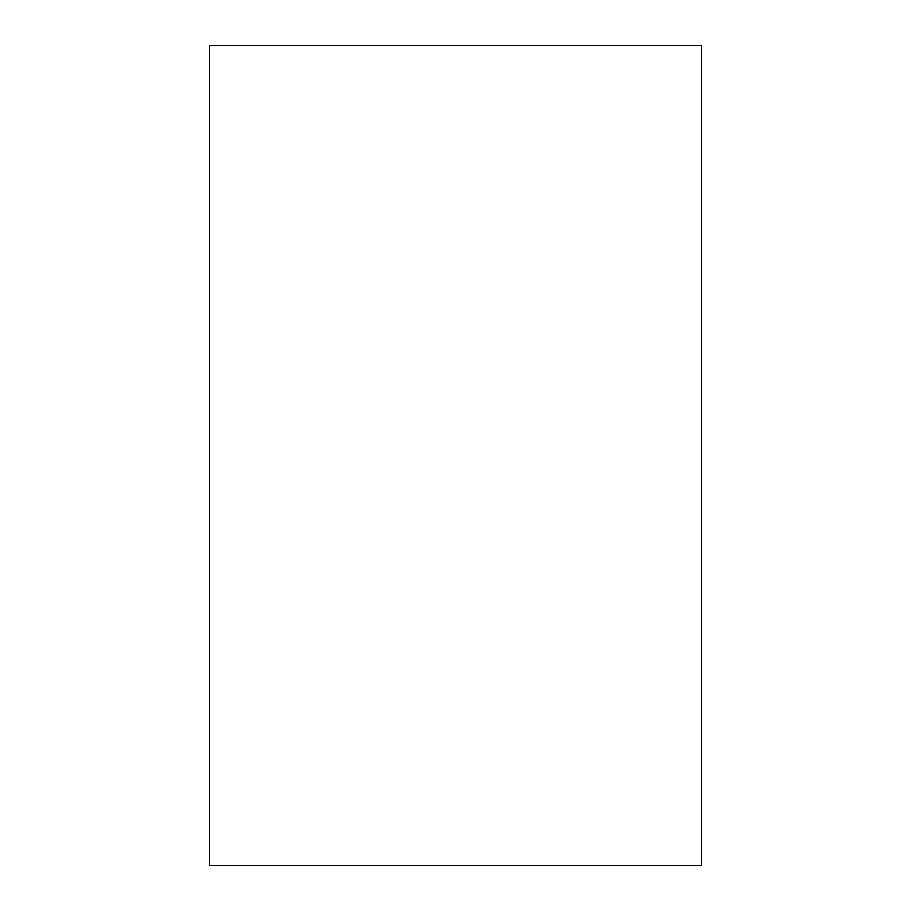 <?xml version="1.0" encoding="UTF-8"?>
<svg xmlns="http://www.w3.org/2000/svg" width="911" height="911" viewBox="0 0 911 911"><rect width="100%" height="100%" fill="white"/><g stroke="black" fill="none" stroke-linecap="round" stroke-linejoin="round"><path stroke-width="1.37" d="M209.53 45.55L209.53 865.45L701.47 865.45L701.47 45.55L209.53 45.55"/></g></svg>
